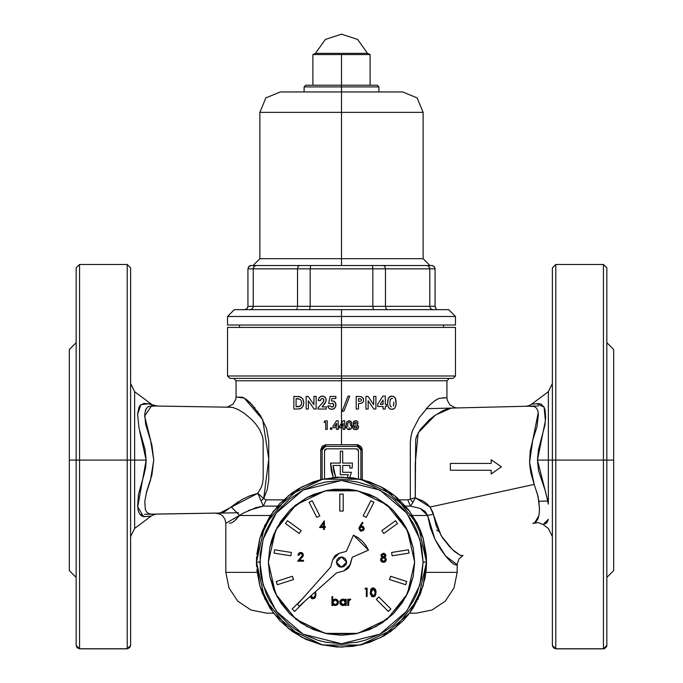 <?xml version="1.0" encoding="UTF-8"?>
<svg xmlns="http://www.w3.org/2000/svg" width="683" height="683" viewBox="0 0 683 683"><rect width="100%" height="100%" fill="white"/><g stroke="black" fill="none" stroke-linecap="round" stroke-linejoin="round"><path stroke-width="1.02" d="M330.606 464.013L330.615 463.117L340.313 463.117L340.313 451.207L342.687 451.207L342.687 463.117L352.385 463.117L352.172 468.043L349.773 468.043L349.986 465.499L342.687 465.499L342.687 472.295L351.446 472.295L349.816 477.468L351.446 472.295L342.687 472.295L342.687 465.499L349.986 465.499L349.773 468.043L352.172 468.043L352.385 463.117L342.687 463.117L342.687 451.207L340.313 451.207L340.313 463.117L330.615 463.117L333.184 477.468L331.315 471.202L330.606 464.013M395.645 499.871L407.871 499.871L410.338 499.111L410.346 442.106L411.149 435.532L412.575 430.563L419.149 417.757L429.53 405.224L434.456 400.981L438.845 398.411L446.955 397.711L446.955 380.79L341.5 380.79L341.5 378.408L229.923 378.408L341.5 378.408L341.5 376.026L455.459 376.026L341.5 376.026L341.5 327.379L455.459 327.379L341.5 327.379L341.5 426.277L343.165 426.277L343.165 423.383L341.278 426.277L341.5 423.17L343.097 420.711L344.684 420.711L344.684 426.277L345.453 426.277L344.684 429.436L343.165 429.436L343.165 427.695L341.5 427.695L341.278 426.277L343.165 423.383L343.165 426.277L341.5 426.277L341.5 444.744L358.216 444.838L361.409 447.006L362.255 449.849L362.255 479.628L362.255 449.849L360.889 449.849L360.889 479.304L360.889 449.849L362.255 449.849L357.235 444.744L357.491 446.443L325.509 446.443L357.491 446.443L359.89 447.442L360.889 449.849L357.491 446.443L357.235 444.744L341.5 444.744L341.5 427.695L339.562 427.695L339.562 426.149L341.5 423.17L341.5 380.79L236.045 380.79L233.663 378.408M76.163 342.687L69.359 349.491L69.359 460.052L76.163 460.052L76.163 645.452L79.561 648.85L127.192 648.85L130.59 645.452L129.591 647.766L127.192 648.73L79.561 648.73L79.561 460.052L76.163 460.052L76.163 645.452L79.561 648.85L127.192 648.85L130.59 645.452L130.59 267.856L127.192 264.449L79.561 264.449L76.163 267.856L76.163 460.052L79.561 460.052L79.561 648.73L127.192 648.73L127.192 460.052L79.561 460.052L79.561 264.449L79.561 460.052L127.192 460.052L127.192 648.73L130.59 645.452L130.59 460.052L127.192 460.052L127.192 264.449L127.192 460.052L134.671 460.052L134.671 528.429L130.59 536.59M152.514 405.975L231.102 407.247L151.438 405.958L154.486 406.009L148.527 403.738L154.486 406.009L148.442 406.556L146.282 408.494L144.736 413.813L145.616 424.339L151.916 444.889L153.786 460L151.916 475.214L146.802 490.787L144.787 501.331L145.291 509.424L146.632 512.088L148.672 513.659L151.438 514.145L148.382 513.522M149.27 516.288L144.378 516.715L141.612 515.947L139.545 513.864L138.222 510.508L137.624 505.983L138.504 494.381L144.096 474.224L145.65 467.249L146.196 460.052L134.671 460.052L134.671 391.675L134.671 460.052L146.196 460.052L144.95 449.149L138.956 428.147L137.607 414.359L138.794 407.76L140.049 405.531L143.823 403.431L151.114 404.012L143.942 403.414M139.597 513.932L144.702 516.715M151.583 514.145L154.281 514.094M539.502 509.894L538.93 501.254L547.817 501.049L548.329 504.165L548.329 460.052L555.808 460.052L555.808 264.449L555.808 460.052L552.41 460.052L552.41 645.452L555.808 648.73L555.808 460.052L603.439 460.052L603.439 264.449L603.439 460.052L555.808 460.052L555.808 648.73L603.439 648.73L603.439 460.052L606.837 460.052L606.837 267.856L606.837 460.052L603.439 460.052L603.439 648.73L606.837 645.452L606.837 460.052L613.641 460.052L613.641 349.491L613.641 460.052L606.837 460.052L606.837 645.452L606.581 646.707L604.737 648.483L603.439 648.73L606.837 645.452L603.439 648.85L555.808 648.85L603.439 648.85L555.808 648.85L553.409 647.766L552.41 645.452L555.808 648.85L552.41 645.452L552.41 460.052L548.329 460.052L548.329 391.675L531.587 404.225L537.999 403.533L541.184 404.105L544.112 407.281L545.094 410.295L545.615 417.33L544.846 425.338L538.486 449.738L537.401 460.052L548.329 460.052L537.401 460.052L538.588 470.843L545.469 491.316L548.329 504.165L548.329 391.675L552.41 383.513M548.338 519.328L543.181 524.57L538.153 522.589L532.808 523.451M545.375 523.852L547.092 522.41L543.181 524.57L548.329 528.429L552.41 536.59M533.064 523.34L534.891 522.504L538.921 515.58M552.41 267.856L552.41 460.052L552.41 267.856L555.808 264.449L603.439 264.449L606.837 267.856M534.729 403.875L534.072 403.943M137.607 414.325L140.843 404.703L148.527 403.738L157.073 406.052M218.005 513.07L222.453 512.574L225.211 511.345L233.637 505.121M280.926 506.103L263.279 506.103L256.057 507.648L244.044 512.771L225.842 523.315L225.083 519.447L222.795 516.041L220.404 514.29L215.546 513.112L157.005 514.051L153.94 514.598L151.122 516.092L143.643 516.647L137.676 506.854L146.196 460.052L139.631 431.229M148.868 513.736L148.433 513.548M145.291 410.679L146.35 408.391M233.748 505.036L242.704 499.06L249.944 495.747L257.832 493.314L261.248 487.32L262.451 483.905L263.228 478.467L263.143 439.946L262.477 436.3L259.66 429.641L255.758 424.049L251.412 419.345L244.753 413.667L238.376 409.587L232.749 407.427L228.728 407.205M242.397 412.003L243.259 412.583M399.461 499.871L407.871 499.871L410.44 506.103L405.506 506.103M425.927 572.311L457.158 572.311L425.927 572.311M409.535 613.129L416.34 613.129L431.963 610.021L445.205 601.177L454.05 587.926L457.158 572.311L457.158 564.636L456.381 565.02L454.084 564.389L450.387 561.341L445.649 556.064L440.313 548.688L434.986 539.331L430.478 528.138L427.678 515.46L412.609 515.46M450.456 561.409L452.453 563.202M447.083 557.78L448.048 558.89M341.5 378.408L453.077 378.408L341.5 378.408M219.977 513.035L231.366 507.008L239.665 515.46L270.391 515.46L239.665 515.46L234.013 521.351L231.554 522.871L229.505 523.255M534.951 522.469L536.496 521.283L538.025 518.679L539.152 514.256L539.51 508.357L538.084 496.618L534.208 484.409L430 507.008L432.894 512.233L436.232 525.808L442.456 537.726L449.474 546.588L454.63 551.574L460.419 555.492L462.493 555.646M533.338 523.212L534.943 522.478M412.412 431.024L411.781 433.022M426.653 408.195L426.201 408.69M436.505 399.606L434.525 400.93M438.58 398.522L437.854 398.855M443.865 397.788L442.627 397.822M446.955 397.711L447.211 399.973L449.849 404.831L455.091 407.7L457.405 407.913L453.495 408.007M383.043 409.023L383.043 406.436L377.708 406.436L377.708 404.148L382.941 396.097L385.306 396.097L385.306 404.336L386.433 404.336L386.433 406.436L385.306 406.436L385.306 409.023L383.043 409.023L385.306 409.023L385.306 406.436L386.433 406.436L386.433 404.336L385.306 404.336L385.306 396.097L382.941 396.097L377.708 404.148L377.708 406.436L383.043 406.436L383.043 409.023M359.13 403.525L358.481 403.533L358.481 409.023L356.227 409.023L356.227 396.422L361.341 396.678L363.296 398.291L363.621 400.579L362.955 402.15L361.324 403.26L359.13 403.525M355.416 420.719L357.021 421.078L357.918 422.179L357.371 424.86L358.515 426.73L358.054 428.6L356.21 429.624L354.059 429.351L352.769 427.336L353.896 424.86L353.367 422.154L355.339 420.728M346.213 425.27L346.716 428.19L347.698 429.3L349.124 429.65L350.567 429.274L351.506 428.121L351.993 425.185L351.284 421.863L349.081 420.711L346.913 421.872L346.221 425.637L346.699 422.256L348.757 420.728L350.516 421.095L351.754 422.939L351.506 428.121L350.234 429.453L348.031 429.462L346.716 428.19L346.221 425.731M342.166 411.286L347.963 396.097L349.679 396.097L343.882 411.286L342.166 411.286L343.882 411.286L349.679 396.097L347.963 396.097L342.166 411.286M373.669 404.72L373.669 396.422L375.932 396.422L375.932 409.023L373.883 409.023L368.18 400.759L368.18 409.023L365.917 409.023L365.917 396.422L367.949 396.422L373.669 404.72L367.949 396.422L365.917 396.422L365.917 409.023L368.18 409.023L368.18 400.759L373.883 409.023L375.932 409.023L375.932 396.422L373.669 396.422L373.669 404.72M394.467 397.071L392.324 396.131L390.01 396.507L388.431 398.095L387.756 400.229L387.568 403.431L388.286 398.377L390.889 396.2L393.331 396.371L395.295 398.172L396.046 400.964L395.978 405.053L395.32 407.256L393.878 408.869L391.359 409.322L389.378 408.545L387.953 406.274L387.568 403.431L387.953 406.274L389.037 408.229L390.855 409.245L392.751 409.271M449.337 378.408L446.955 380.79L236.045 380.79L236.045 396.951L242.567 397.335L244.463 398.206L251.037 403.619L260.624 415.99L266.635 428.685L268.795 441.192L268.778 479.603L267.181 489.617L263.698 498.573L266.199 499.871L283.539 499.871L266.199 499.871L263.279 506.103L266.199 499.871L263.698 498.573L257.832 493.314L263.279 506.103L248.51 510.449M322.111 479.304L322.111 449.849L322.111 479.304L322.111 449.849L320.745 449.849L320.745 479.628L320.745 449.849L322.214 446.247L325.765 444.744L341.5 444.744L325.765 444.744L325.509 446.443L357.491 446.443M236.497 396.96L244.292 398.112L262.733 419.652L268.803 458.976L263.698 498.573L260.983 500.707L257.832 493.314L263.698 498.573L260.983 500.707L263.279 506.103M241.902 397.156L241.082 397.045M248.484 401.186L245.854 399.094M250.61 403.183L249.432 402.048M252.958 405.676L251.779 404.387M254.99 408.067L254.221 407.136M259.822 414.718L259.062 413.565M257.824 411.781L257.431 411.243M323.896 400.323L323.452 398.838L322.265 398.36L320.942 399.103L320.523 400.622L318.261 400.622L318.944 398.035L320.728 396.43L323.127 396.157L325.065 397.173L326.098 399.137L325.987 401.22L322.094 406.923L326.337 406.923L326.337 409.023L317.936 409.023L317.936 407.879L322.794 402.62L323.896 400.332M299.248 396.618L293.869 396.422L293.869 409.023L296.755 409.023L293.869 409.023L293.869 396.422L299.991 396.789L302.697 398.812L303.884 402.902L302.851 406.641L300.614 408.571L296.755 409.023L299.35 408.895L301.715 407.905M336.617 429.436L336.617 427.695L333.022 427.695L333.022 426.149L336.557 420.711L338.145 420.711L338.145 426.277L338.905 426.277L338.145 429.436L336.617 429.436L338.145 429.436L338.145 427.695L338.905 427.695L338.905 426.277L338.145 426.277L338.145 420.711L336.557 420.711L333.022 426.149L333.022 427.695L336.617 427.695L336.617 429.436M327.242 429.436L325.714 429.436L325.714 422.35L323.973 422.35L324.886 420.933L327.242 420.933L327.242 429.436L327.242 420.933L324.886 420.933L323.973 422.35L325.714 422.35L325.714 429.436L327.242 429.436M331.298 429.53L330.256 428.975L330.76 427.754L331.972 428.258L331.468 429.479M314.103 409.023L308.409 400.759L308.409 409.023L306.146 409.023L306.146 396.422L308.178 396.422L313.898 404.72L313.898 396.422L316.161 396.422L316.161 409.023L314.103 409.023L308.409 400.759L314.103 409.023L316.161 409.023L316.161 396.422L313.898 396.422L313.898 404.72L308.178 396.422L313.898 404.72L308.178 396.422L306.146 396.422L306.146 409.023L308.409 409.023L308.409 400.759M335.78 403.363L333.748 401.092L331.434 400.904L331.921 398.522L331.434 400.904L333.748 401.092L335.012 402.031L335.976 404.174L335.737 406.624L334.209 408.605L332.664 409.271L330.376 409.134L328.574 407.922L327.627 405.958L330.213 405.958L332.134 407.077L333.287 406.453L333.765 405.232L332.749 403.209L330.555 403.849L328.651 403.414L330.128 396.422L335.865 396.422L335.865 398.522L331.921 398.522L335.865 398.522L335.865 396.422L330.128 396.422L328.651 403.414L330.128 396.422L328.651 403.414L330.555 403.849L332.749 403.209L333.663 404.319L333.321 406.419M415.734 439.135L416.143 437.581M434.064 416.049L434.49 415.742M453.888 407.999L449.388 408.255L443.352 410.372L434.217 415.938L429.419 419.729L420.31 429.453L416.767 435.814L415.657 439.485L415.307 497.787L423.375 501.245L426.952 503.781L430 507.008L534.208 484.409L531.024 473.55L530.076 467.966L529.615 462.297L530.213 451.096L532.697 440.117L536.992 426.713L538.392 414.487L537.82 410.85L536.505 408.169L534.447 406.59L529.197 406.18M531.656 406.12L530.307 406.154M450.353 470.254L450.353 463.45L491.179 463.45L491.179 459.71L501.382 466.856L491.179 474.002L491.179 470.254L450.353 470.254L450.353 463.45L491.179 463.45L491.179 459.71L501.382 466.856L491.179 474.002L491.179 470.254L450.353 470.254M409.535 515.46L427.678 515.46L425.287 511.558L420.361 508.502L410.44 506.103L407.871 499.871L410.338 499.111L412.908 502.517L410.44 506.103L412.908 502.517L410.338 499.111L415.307 497.787L412.908 502.517L415.307 497.787L410.338 499.111M548.329 519.413L547.092 522.401M436.727 529.999L438.699 531.348M341.5 376.026L227.541 376.026L341.5 376.026M341.5 327.379L227.541 327.379L341.5 327.379L341.5 325.006L455.459 325.006L341.5 325.006L341.5 327.379M415.981 613.129L410.645 613.129M272.355 613.129L267.019 613.129M225.842 523.315L225.842 572.311L257.073 572.311L225.842 572.311L228.95 587.926L237.795 601.177L251.037 610.021L266.66 613.129L273.465 613.129M235.814 519.772L236.677 518.909M218.919 513.053L219.687 513.044M151.438 405.958L144.659 416.135L150.516 439.963L153.786 460L150.516 480.14L146.119 493.442M151.686 514.137L153.299 514.111M130.59 267.856L130.59 460.052L134.671 460.052L134.671 528.429L151.122 516.092M69.359 349.491L69.359 570.612L69.359 460.052L76.163 460.052L76.163 267.856M613.641 570.612L613.641 460.052L613.641 570.612L606.837 577.417M457.012 407.922L451.164 408.067L435.37 415.119L418.209 432.774L415.307 463.458L415.307 497.787L430 507.008L433.312 514.197L427.678 515.46L420.361 508.502L410.44 506.103M412.686 498.462L413.113 498.351M453.051 408.016L452.394 408.033M412.908 502.517L413.42 501.365M413.966 500.238L414.299 499.606M433.312 514.197L441.116 535.643L452.214 549.38L460.47 555.518L463.117 555.364L458.78 559.129L457.158 564.636L445.658 556.073L434.994 539.331L427.678 515.46L433.312 514.197M536.659 403.662L544.061 407.17L545.418 420.754L537.401 460.052L547.817 501.049L538.93 501.254L537.128 492.793M534.208 484.409L529.615 462.297L532.697 440.117L538.247 412.908M528.984 406.189L526.132 406.257M151.438 514.145L152.591 514.128M238.324 501.706L233.202 505.48M239.665 515.46L231.366 507.008L257.832 493.314M330.188 428.617L331.11 429.547L332.04 428.617L331.11 427.695L330.188 428.625M333.022 426.149L335.848 421.804L333.022 426.149M336.617 423.383L336.617 426.277L334.738 426.277L336.617 423.383L334.738 426.277L336.617 426.277L336.617 423.383M339.562 426.149L339.562 427.695L343.165 427.695L343.165 429.436L344.684 429.436L344.684 427.695L345.453 427.695L345.453 426.277L344.684 426.277L344.684 420.711L343.097 420.711L339.562 426.149M343.165 423.383L341.5 425.936M351.497 422.239L351.754 422.939M346.716 428.181L346.452 427.49M346.307 426.755L346.23 425.979M346.238 424.416L346.281 423.947M346.332 423.554L346.435 423.059M346.443 422.999L346.691 422.273M349.773 422.487L350.311 423.451M348.757 428.07L349.653 427.976L348.706 428.045M347.809 426.44L347.749 425.808M349.337 422.265L348.885 422.265M347.767 424.391L348.117 422.862M347.749 425.722L347.775 426.158M349.004 428.121L349.662 427.968M350.106 422.905L350.43 424.297M347.98 423.17L347.749 424.817M350.294 423.409L349.901 422.615M350.447 425.791L350.464 425.185M358.362 426.107L357.371 424.86L358.097 423.119L357.397 421.377L356.133 420.745L354.434 420.984M353.171 425.62L353.896 424.86L352.915 426.115L352.872 427.874L354.417 429.496L357.166 429.359L358.362 428.002L358.515 426.73M353.811 421.445L353.188 423.093L353.598 424.476M356.133 420.745L356.594 420.873M355.288 422.299L356.475 422.743M356.27 423.972L355.869 424.177M355.834 424.186L354.75 423.486M354.75 422.931L355.015 423.947M356.424 422.649L355.433 422.256M356.996 427.131L356.611 426.064L356.987 427.174M356.167 425.808L355.672 425.731L356.167 425.808M354.614 427.729L356.15 428.062L354.392 427.413M356.594 427.84L355.903 428.113L356.594 427.84M356.654 427.78L357.004 427.08M354.289 427.046L355.672 425.731L355.075 425.833M354.725 426.038L354.289 426.79M357.243 429.325L356.21 429.624M353.598 429.035L354.05 429.342M352.804 427.601L353.034 428.292M353.06 425.808L352.821 426.448M356.637 426.09L356.927 426.508M356.902 426.457L356.603 426.055M297.831 396.456L298.582 396.524M301.758 407.862L303.372 405.651L303.858 402.167L302.697 398.812L300.631 397.019M302.697 398.821L303.039 399.367M300.622 397.019L299.342 396.635M300.332 408.673L299.299 408.895M300.435 399.692L299 398.932M297.788 398.718L298.292 398.778M300.375 406.026L296.123 406.761L296.123 398.684L299.649 399.171M301.621 402.859L301.348 401.134M301.237 400.853L301.015 400.417M297.446 398.693L296.123 398.684L296.123 406.761L298.599 406.701M301.596 403.422L300.648 405.762M301.169 405.002L301.399 404.447M297.89 398.727L298.787 398.872M301.468 404.182L301.604 403.303M298.889 406.658L300.383 406.018M318.338 399.837L318.261 400.622L320.523 400.622L320.831 399.29L322.265 398.36M323.759 399.282L323.136 402.159L317.936 407.879L317.936 409.023L326.337 409.023L326.337 406.923L322.094 406.923L325.817 401.741L326.175 399.879L325.56 397.813L323.793 396.336L321.539 396.174L319.362 397.438L318.423 399.367M319.089 397.805L319.362 397.438M325.296 402.885L323.947 404.797M327.686 406.18L329.086 408.417L330.256 409.083L333.466 409.023L335.737 406.633L335.72 403.201M331.784 407.077L330.213 405.958L327.644 406.001M332.681 406.931L332.126 407.077M333.739 405.437L333.756 404.788M333.287 406.453L332.689 406.923M335.891 406.146L335.976 405.719M333.099 409.16L333.731 408.895M347.365 402.167L343.882 411.286M344.488 405.207L347.963 396.097M363.467 398.727L361.341 396.678L356.227 396.422L356.227 409.023L358.481 409.023L358.481 403.533L359.173 403.525M359.779 403.499L361.085 403.329M363.458 401.237L363.569 399.128M362.733 402.398L362.101 402.893M361.17 403.303L362.186 402.842M359.198 398.684L358.481 398.684L358.481 401.271L359.984 401.245L358.481 401.271L358.481 398.684L360.795 398.932M360.897 400.998L361.247 400.605M361.35 400.349L361.384 399.82M361.35 399.64L361.059 399.128M368.18 400.759L372.747 407.384M383.043 400.05L383.043 404.336L380.252 404.336L383.043 400.05L380.252 404.336L383.043 400.05L380.252 404.336L383.043 404.336L383.043 400.05M391.299 396.131L390.591 396.277M394.996 397.685L395.73 399.231M396.097 403.781L395.295 398.172M395.764 406.095L396.097 403.901M395.201 407.469L395.406 407.077M392.947 409.228L394.697 408.186L395.551 406.735M389.882 408.895L388.542 407.589M387.603 401.527L387.662 400.921M387.756 400.221L387.842 399.786M393.843 403.627L393.357 406.001M392.068 398.377L392.52 398.513M393.673 405.019L393.852 402.039M393.809 404.08L393.843 403.533M390.283 399.47L389.822 402.825M389.959 404.831L389.848 403.687M391.274 406.974L390.437 406.248M390.087 400.059L391.572 398.385M390.13 399.888L390.343 399.342M393.732 404.686L393.647 405.147M390.113 405.54L390.369 406.146M389.839 403.551L389.882 404.216M393.579 405.412L393.758 404.532M322.171 449.201L323.622 447.015L325.509 446.443L325.765 444.744L320.745 449.849L322.111 449.849L325.509 446.443M326.534 448.825L356.466 448.825L358.507 450.865L358.507 478.783L358.507 450.865L357.909 449.423L356.466 448.825L326.534 448.825L325.091 449.423L324.493 450.865L324.493 478.783L324.493 450.865L326.534 448.825L325.091 449.423L324.493 450.865M358.507 450.865L357.909 449.423L356.466 448.825M349.773 468.043L349.986 465.499L342.687 465.499L342.687 472.295M340.313 474.676L340.313 465.499L333.014 465.499L333.756 471.219L335.669 477.263L333.014 465.499L340.313 465.499L340.313 474.676L348.304 474.676L340.313 474.676M347.331 477.263L348.304 474.676M340.313 465.499L333.014 465.499L335.669 477.263M79.561 648.85L76.163 645.452L77.162 647.766L79.561 648.85M253.051 265.474L259.856 258.669L341.5 258.669L341.5 112.388L259.856 112.388L259.856 258.669L423.144 258.669L423.144 112.388L417.168 97.959L402.731 91.983L341.5 91.983L341.5 85.179L305.779 85.179L377.221 85.179L341.5 85.179L341.5 86.878L378.92 86.878L341.5 86.878L341.5 112.388L423.144 112.388L341.5 112.388L341.5 265.474L310.739 265.474L431.647 265.474L310.739 265.474L310.184 268.871L247.955 268.871L247.955 306.291L247.955 268.871L253.205 268.871L253.205 306.291L253.205 268.871L297.498 268.871L297.498 306.291L297.498 268.871L310.184 268.871L310.184 306.291L310.184 268.871L372.816 268.871L310.184 268.871L310.739 265.474L256.005 265.474L310.739 265.474M341.5 316.494L455.459 316.494L341.5 316.494L341.5 325.006L227.541 325.006L341.5 325.006L341.5 316.494L227.541 316.494L341.5 316.494L341.5 309.689L341.5 316.494M455.459 325.006L455.459 316.494L448.654 309.689L341.5 309.689L448.142 309.689M250.746 265.525L256.005 265.474L254.033 266.455L253.205 268.871L254.033 266.455L256.005 265.474L250.695 265.533L248.954 266.455L247.955 268.871L248.954 266.455L248.211 267.565M375.343 265.474L372.261 265.474M234.858 309.689L341.5 309.689L234.346 309.689L227.541 316.494L227.541 325.006M259.856 112.388L341.5 112.388L341.5 91.983L280.269 91.983L265.832 97.959L259.856 112.388M284.931 91.983L395.5 91.983M398.069 91.983L401.553 91.983M341.5 86.878L304.08 86.878L341.5 86.878M246.537 309.049L244.548 309.689L246.947 308.707L245.846 309.433L246.947 308.707L247.955 306.291L247.69 307.598L247.955 306.291L372.816 306.291L372.816 268.871L372.816 306.291L385.502 306.291L385.502 268.871L372.816 268.871L372.474 265.73L372.816 268.871L385.502 268.871L385.502 306.291L429.795 306.291L429.795 268.871L385.502 268.871L384.913 266.455L383.496 265.474L384.913 266.455L385.502 268.871L429.795 268.871L429.795 306.291L435.045 306.291L435.045 268.871L429.795 268.871L428.967 266.455L426.995 265.474L428.967 266.455L429.795 268.871L435.045 268.871L435.045 306.308M341.5 265.474L341.5 258.669L423.144 258.669L429.949 265.474M299.504 265.474L298.087 266.455L297.498 268.871L298.087 266.455L299.504 265.474L255.459 265.533M431.647 265.474L434.046 266.455L435.045 268.871L434.046 266.455L432.245 265.525M249.961 265.772L248.954 266.455L251.353 265.474M434.046 266.455L434.789 267.565M429.795 268.871L428.967 266.455L427.541 265.533M248.954 266.455L250.055 265.73M253.419 267.565L254.033 266.455L253.205 268.871M426.995 265.474L428.967 266.455L429.581 267.565M254.033 266.455L254.938 265.73M247.955 306.291L310.184 306.291L309.638 309.689L310.184 306.291L372.816 306.291L373.362 309.689L372.816 306.291L385.502 306.291L386.1 308.707L387.526 309.689L386.1 308.707L385.502 306.291L429.795 306.291L430.614 308.707L432.587 309.689L430.614 308.707L429.795 306.291L435.045 306.291L436.053 308.707L435.31 307.598M252.386 308.707L250.413 309.689L252.386 308.707L252.992 307.598L252.386 308.707M437.786 309.63L438.452 309.689M245.214 309.63L244.668 309.689M244.548 309.689L245.12 309.647M253.205 306.291L252.992 307.598L253.205 306.291M296.251 309.433L296.9 308.707L296.251 309.433M297.344 307.598L297.498 306.291L297.344 307.598M315.486 53.368L367.514 53.368L357.67 39.477L341.5 34.15L325.33 39.477L315.486 53.368L325.33 39.477L341.5 34.15L357.67 39.477L367.514 53.368L341.5 53.368L341.5 54.563L370.075 54.563L341.5 54.563L341.5 85.179L341.5 54.563L312.925 54.563L341.5 54.563L341.5 53.368L315.486 53.368L312.925 54.563L312.925 85.179M359.89 526.149L358.934 528.616L362.425 522.264L363.014 522.734L360.769 526.166L362.613 526.269L363.988 527.635L364.124 529.12L363.399 530.469L360.522 531.015L358.934 528.616L361.512 531.212L364.167 528.608L361.649 526.081L360.769 526.166L363.014 522.734L362.425 522.264L359.89 526.149L362.425 522.264L363.014 522.734M376.017 592.366L375.744 594.594L374.754 596.216L373.456 596.814L371.859 596.524L370.306 593.647L370.912 589.13L371.996 588.14L373.456 587.918L374.83 588.584L375.744 590.146L376.017 592.366L373.08 587.892L370.237 592.366L373.08 596.84L376.017 592.366M315.93 594.381L315.537 596.959L314.411 598.428L312.566 598.82L310.859 597.659L310.313 596.302L312.993 598.854L315.93 594.381L315.486 591.7L315.93 594.381M348.595 605.437L347.826 605.437L348.595 605.437L347.826 605.437L347.826 599.222L348.595 599.222L348.595 600.135L349.636 599.196L350.772 599.324L348.8 600.98L348.595 605.437L348.731 601.211L350.772 599.324L350.106 599.111L348.595 600.135L348.595 599.222L347.826 599.222L347.826 605.437L347.826 599.222L348.595 599.222M334.738 605.514L332.672 604.284L332.672 605.437L331.912 605.437L331.912 596.711L332.672 596.711L332.672 600.348L333.799 599.426L335.84 599.17L337.504 600.05L338.392 601.706L338.068 603.866L336.77 605.147L334.815 605.522L333.159 604.831L335.182 605.539L338.452 602.338L335.208 599.111L332.672 600.348L332.672 596.711L331.912 596.711L331.912 605.437L332.672 605.437L331.912 605.437L331.912 596.711L332.672 596.711M304.857 601.151L294.595 611.413L304.857 601.151L294.595 611.413L292.187 609.014L302.458 598.743L292.187 609.014L294.595 611.413L292.187 609.014L302.458 598.743M378.783 596.985L390.813 609.014L388.405 611.413L376.376 599.392L378.783 596.985L390.813 609.014L378.783 596.985L376.376 599.392L388.405 611.413L390.813 609.014L388.405 611.413L376.376 599.392L378.783 596.985M390.556 576.256L406.735 581.515L405.676 584.75L389.506 579.491L390.556 576.256L406.735 581.515L390.556 576.256L389.506 579.491L405.676 584.75L406.735 581.515L405.676 584.75L389.506 579.491L390.556 576.256M391.632 552.445L408.434 549.781L408.963 553.145L392.162 555.8L391.632 552.445L408.434 549.781L391.632 552.445L392.162 555.8L408.963 553.145L408.434 549.781L408.963 553.145L392.162 555.8L391.632 552.445M381.78 530.734L395.542 520.736L397.54 523.494L383.778 533.491L381.78 530.734L395.542 520.736L381.78 530.734L383.778 533.491L397.54 523.494L395.542 520.736L397.54 523.494L383.778 533.491L381.78 530.734M363.151 515.87L370.869 500.716L373.9 502.261L366.182 517.415L363.151 515.87L370.869 500.716L363.151 515.87L366.182 517.415L373.9 502.261L370.869 500.716L373.9 502.261L366.182 517.415L363.151 515.87M339.801 511.08L339.801 494.074L343.199 494.074L343.199 511.08L339.801 511.08L339.801 494.074L339.801 511.08L343.199 511.08L343.199 494.074L339.801 494.074L343.199 494.074L343.199 511.08L339.801 511.08M316.818 517.415L309.1 502.261L312.131 500.716L319.849 515.87L316.818 517.415L309.1 502.261L316.818 517.415L319.849 515.87L312.131 500.716L309.1 502.261L312.131 500.716L319.849 515.87L316.818 517.415M299.222 533.491L285.46 523.494L287.458 520.736L301.22 530.734L299.222 533.491L285.46 523.494L299.222 533.491L301.22 530.734L287.458 520.736L285.46 523.494L287.458 520.736L301.22 530.734L299.222 533.491M290.838 555.8L274.037 553.145L274.566 549.781L291.368 552.445L290.838 555.8L274.037 553.145L290.838 555.8L291.368 552.445L274.566 549.781L274.037 553.145L274.566 549.781L291.368 552.445L290.838 555.8M293.494 579.491L277.324 584.75L276.265 581.515L292.444 576.256L293.494 579.491L277.324 584.75L293.494 579.491L292.444 576.256L276.265 581.515L277.324 584.75L276.265 581.515L292.444 576.256L293.494 579.491M345.538 599.222L345.538 600.366L345.538 599.222L346.298 599.222L346.298 605.437L345.538 605.437L345.538 604.361L343.72 605.471L341.756 605.309L340.296 604.114L339.758 602.312L340.245 600.622L341.44 599.503L344.445 599.418L345.538 600.366L343.02 599.111L339.758 602.312L343.003 605.539L345.538 604.361L345.538 605.437L346.298 605.437L346.298 599.222L345.538 599.222L346.298 599.222L346.298 605.437L345.538 605.437M302.569 555.458L302.279 554.084L300.759 553.341L299.367 553.904L298.795 555.305L298.027 555.305L298.48 553.734L299.726 552.675L301.305 552.513L302.62 553.187L303.226 555.885L299.521 560.325L303.483 560.325L303.483 561.195L297.703 561.195L302.048 556.5L302.612 555.066L297.703 561.195L303.483 561.195L303.483 560.325L299.521 560.325L303.372 554.997L300.802 552.47L298.027 555.305L298.795 555.305L300.366 553.375M365.004 588.985L366.31 588.985L365.004 588.985L365.499 588.114L367.078 588.114L367.078 596.618L366.31 596.618L366.31 588.985L366.31 596.618L367.078 596.618L367.078 588.114L365.499 588.114L365.004 588.985L365.499 588.114L367.078 588.114L367.078 596.618L366.31 596.618M383.487 553.324L385.699 554.656L385.818 556.09L384.691 557.311L386.33 559.573L385.468 561.563L383.436 562.263L381.413 561.58L380.559 559.454L382.232 557.311L381.08 556.073L381.216 554.63L383.487 553.324L380.994 555.51L382.232 557.311L380.559 559.642L383.436 562.263L385.69 561.332L386.33 559.573L384.691 557.311L385.895 555.535L383.487 553.324M319.533 527.507L323.571 527.507L319.533 527.507L324.331 520.745L324.331 526.627L325.313 526.627L325.313 527.507L324.331 527.507L324.331 529.462L323.571 529.462L323.571 527.507L323.571 529.462L324.331 529.462L324.331 527.507L325.313 527.507L325.313 526.627L324.331 526.627L324.331 520.745L319.533 527.507L324.331 520.745M333.193 599.819L334.815 599.128M335.071 599.119L335.532 599.128M335.848 599.17L336.446 599.341M337.991 600.664L338.213 601.083M332.672 605.437L332.672 604.284M333.458 605.053L333.85 605.275M336.804 605.129L337.47 604.626M333.799 600.272L332.681 602.073L333.441 604.114M333.842 604.421L335.174 604.779L332.672 602.312L335.191 599.87L337.667 602.013M337.479 603.311L337.692 602.338L335.66 604.737L333.398 604.079M335.677 599.922L334.235 600.05M333.227 600.75L332.715 602.807M337.487 601.39L336.138 600.058L334.704 599.922M336.932 600.57L336.565 600.289M336.113 604.609L336.941 604.079M336.497 604.421L337.291 603.652M345.017 604.873L344.574 605.172M342.354 605.48L341.807 605.326M340.715 604.609L339.997 603.55M343.498 599.136L344.13 599.29M341.406 599.52L340.749 600.024M340.262 600.596L340.006 601.074M345.513 602.705L344.813 600.579L343.037 599.87L345.538 602.338L343.395 604.754M343.242 604.771L340.527 602.321L343.267 604.771L345.128 603.721L345.496 601.851M341.201 603.994L342.251 604.66M340.732 601.339L340.996 600.886M344.001 600.05L342.072 600.058M340.791 601.228L340.527 602.321L343.037 599.87M341.696 600.237L340.672 601.501M345.128 603.721L345.359 603.294M342.081 600.05L340.919 601.006M340.561 601.902L340.954 603.687M342.542 604.737L343.028 604.779M348.868 599.751L349.209 599.426M349.312 599.358L349.85 599.136M350.772 599.324L349.961 599.87M348.876 600.767L348.68 601.475M348.595 602.756L348.595 603.345M299.359 553.904L298.872 554.827M298.847 554.929L298.027 555.305M298.232 554.22L298.821 553.298M299.436 552.82L300.349 552.504M301.305 552.513L301.784 552.641M301.946 552.709L302.424 553.008M302.945 553.572L303.184 554.015M303.337 555.45L303.226 555.877M302.543 557.029L302.262 557.379M303.483 560.325L303.483 561.195L297.703 561.195L301.536 557.097M302.048 556.5L302.356 556.047M301.451 553.461L300.759 553.341L302.612 555.066L302.338 554.169M311.414 598.291L310.859 597.668M310.654 597.292L310.441 596.78M315.828 592.904L315.905 593.638M315.153 597.685L314.667 598.231M311.405 598.282L311.764 598.53M315.153 594.91L315.111 593.399M314.479 597.232L314.846 596.515L313.019 597.975L314.342 597.386M313.377 597.941L310.987 595.696L313.019 597.975M310.987 595.696L311.525 597.19L312.729 597.949M314.846 596.515L315 595.994M375.872 590.658L375.991 591.623M375.24 595.67L374.754 596.216M374.497 596.413L373.832 596.729M370.254 593.075L370.365 594.065M371.492 596.268L371.859 596.524M371.057 591.205L370.997 592.366L373.396 588.797L372.312 588.959M375.249 592.366L374.933 594.5L375.061 590.633L373.106 588.772L375.249 592.366L375.198 591.384M374.933 594.5L373.106 595.96L374.711 594.995L375.249 592.639M374.685 595.03L374.386 595.414M371.023 593.04L373.106 595.96L370.997 592.366L371.612 595.175L372.816 595.935M371.33 590.069L371.082 590.991M372.534 588.866L371.074 591.068M375.129 590.915L374.591 589.566L373.396 588.797M372.022 589.147L371.612 589.557M371.057 591.196L371.006 592.699M385.878 555.817L384.691 557.311M385.203 557.61L385.861 558.199M385.835 561.144L385.468 561.563M385.451 561.58L384.7 562.049M384.657 562.058L383.752 562.254M382.787 562.22L381.515 561.665M381.626 561.75L380.79 560.7M380.892 560.905L380.576 559.992M380.585 559.266L380.824 558.549M381.336 557.909L381.012 558.259M381.046 555.066L381.387 554.34M382.591 553.469L383.026 553.358M383.709 553.332L384.375 553.478M384.384 553.486L384.836 553.708M384.708 561.076L383.863 561.366L385.178 560.658L385.571 559.59L383.906 557.832L385.571 559.59L383.633 561.392L381.319 559.667L381.797 560.811M382.685 561.298L383.12 561.383M381.754 560.76L381.353 559.975M381.336 559.864L383.103 557.823M381.609 558.728L382.711 557.917L381.507 558.899L381.379 560.094M383.069 556.884L382.335 556.543L384.153 556.799L385.092 555.211L383.47 556.927L381.754 555.518L383.445 554.195L385.135 555.501L384.811 554.716M382.028 554.784L382.045 556.269M384.905 554.844L382.787 554.289M383.974 554.246L383.146 554.212M384.486 556.628L384.981 556.082M381.925 556.099L382.523 556.671M382.557 554.383L382.028 554.792M383.317 556.918L383.812 556.893M384.794 554.698L384.034 554.263M382.856 554.272L382.164 554.647M385.562 559.778L385.169 558.549M384.239 557.917L382.711 557.917M381.421 559.087L381.319 559.667M362.144 526.132L363.057 526.499M363.441 526.815L364.124 528.104M364.124 529.12L363.979 529.624M361.008 531.161L360.009 530.742M358.959 528.292L359.104 527.626M363.245 527.959L361.486 526.96L363.407 528.651L361.555 530.332L363.254 529.325L362.835 529.871L363.16 527.814M361.375 530.332L359.71 528.48L360.035 529.615M362.016 527.02L360.692 527.114M361.205 530.307L360.274 529.871L362.553 530.076M359.975 527.711L359.702 528.651L361.145 526.986M360.812 527.063L359.83 527.976M360.368 527.302L360.001 527.677M363.254 529.325L363.322 528.13M363.057 527.669L362.186 527.063M359.702 528.651L359.779 529.163M325.313 526.627L325.313 527.507M324.331 529.462L323.571 529.462M323.571 526.627L321.036 526.627L323.571 522.939L323.571 526.627L323.571 522.939L321.036 526.627L323.571 526.627M256.629 556.696L256.458 562.109L264.876 525.201L288.474 495.61L322.572 479.193L360.428 479.193L394.526 495.61L418.124 525.201L426.542 562.109L423.144 538.289L409.535 511.08L381.524 487.064L362.434 479.679L341.5 477.058L320.566 479.679L301.476 487.064L273.465 511.08L259.856 538.289L256.458 562.109L259.856 562.109L263.126 539.246L276.188 513.121L303.081 490.07L341.5 480.465L379.919 490.07L406.812 513.121L419.874 539.246L423.144 562.109L426.542 562.109L423.144 562.109L421.573 578.031L416.929 593.348L413.505 600.588L404.609 613.897L393.297 625.218L386.86 629.991L379.987 634.106L365.2 640.236L357.431 642.182L341.5 643.745L325.569 642.182L317.8 640.236L303.013 634.106L296.14 629.991L289.703 625.218L278.391 613.897L269.495 600.588L266.071 593.348L261.427 578.031L260.249 570.109L260.249 554.101L263.373 538.409L266.071 530.862L273.618 516.749L278.391 510.312L289.703 498.991L303.013 490.104L317.8 483.974L325.569 482.027L341.5 480.465L349.5 480.858L357.431 482.027L372.747 486.68L386.86 494.219L393.297 498.991L404.609 510.312L413.505 523.622L416.929 530.862L421.573 546.178L423.144 562.109L419.874 584.964L406.812 611.089L379.919 634.14L341.5 643.745L303.081 634.14L276.188 611.089L263.126 584.964L259.856 562.109L256.458 562.109L259.856 585.92L273.465 613.129L301.476 637.145L320.566 644.53L341.5 647.151L362.434 644.53L381.524 637.145L409.535 613.129L423.144 585.92L426.542 562.109L418.124 599.008L394.526 628.599L360.428 645.017L322.572 645.017L288.474 628.599L264.876 599.008L256.458 562.109L256.56 566.361M256.466 560.871L256.458 561.827M256.509 559.172L256.466 560.615M269.776 576.418L277.008 596.592L289.78 613.821L300.87 622.913L313.514 629.675L327.234 633.841L341.5 635.241L355.766 633.841L369.486 629.675L382.13 622.913L393.22 613.821L402.313 602.739L409.074 590.095L413.232 576.375L414.641 562.109L413.232 547.834L409.074 534.115L406.001 527.626L402.313 521.471L393.22 510.389L387.901 505.565L375.974 497.6L369.486 494.535L355.766 490.368L348.671 489.318L334.329 489.318L327.234 490.368L313.514 494.535L307.026 497.6L295.099 505.565L289.78 510.389L280.687 521.471L273.926 534.115L271.51 540.876L269.768 547.834L268.359 562.109L275.608 530.375L295.901 504.925L325.228 490.804L357.772 490.804L387.099 504.925L407.392 530.375L414.641 562.109L407.392 593.834L387.099 619.285L357.772 633.406L325.228 633.406L295.901 619.285L275.608 593.834L268.359 562.109L269.759 576.324M289.797 613.838L307.009 626.601L327.183 633.824M327.277 633.85L355.723 633.85M355.817 633.824L375.991 626.601L393.203 613.838M393.229 613.804L405.992 596.592L413.224 576.418M256.808 569.818L259.788 585.673L262.4 593.348L269.759 607.776M269.802 607.844L279.714 620.548L291.88 631.177M291.914 631.203L305.753 639.271M305.916 639.348L321.198 644.692L337.171 647.04M337.223 647.04L353.401 646.314L369.102 642.549M369.153 642.532L383.897 635.83L390.685 631.485M390.761 631.433L402.979 620.873L408.289 614.751L413.002 608.152L420.395 593.86M420.446 593.723L425.005 578.228L426.141 570.348M426.158 570.203L426.542 562.16M426.542 562.049L426.158 554.007M426.141 553.862L423.093 538.119L420.446 530.486M420.412 530.401L417.057 523.076M416.963 522.888L408.289 509.458L397.096 497.753M397.054 497.711L390.761 492.776M390.719 492.75L383.897 488.379L369.204 481.694M369.102 481.66L353.401 477.895L337.274 477.169M337.171 477.169L321.198 479.517L313.429 481.822L298.719 488.601L291.948 492.989M291.914 493.006L279.714 503.661L269.759 516.433L262.4 530.862L259.788 538.537L256.808 554.391M414.641 562.109L413.241 547.886M413.224 547.792L405.992 527.617L393.229 510.406M393.203 510.372L375.991 497.608L355.817 490.385M355.723 490.36L327.277 490.36M327.183 490.385L307.009 497.608L289.797 510.372M289.771 510.406L277.008 527.617L269.776 547.792M268.359 562.109L269.768 576.375L273.926 590.095L280.687 602.739L289.78 613.821M256.466 563.603L256.509 565.029M256.458 562.382L256.466 563.304M341.5 567.206L339.545 566.822L337.257 564.943L336.395 562.109L337.889 565.712L336.395 562.109L337.257 559.266L339.545 557.388L342.499 557.097L345.111 558.498L346.503 561.11L346.605 562.109L341.5 567.206L336.395 562.109L341.5 557.004L346.605 562.109L346.503 563.099L345.743 564.943L343.455 566.822L339.545 566.822L338.666 566.344L343.908 566.608L346.605 562.109L341.5 557.004L338.666 557.866M339.084 553.324L335.054 555.663L332.715 559.693L339.084 553.324L346.358 551.318L353.461 535.139L346.358 551.318L339.084 553.324L335.054 555.663L332.715 559.693L330.717 566.967L332.715 559.693L330.717 566.967L297.429 604.395L299.214 606.171L336.642 572.892L343.916 570.894L336.642 572.892L343.916 570.894L347.946 568.546L350.285 564.517L343.916 570.894L347.937 568.546L349.372 566.685L352.283 557.243L368.47 550.148L365.823 545.401L362.357 541.243L358.182 537.769L353.461 535.139L368.47 550.148L352.283 557.243L350.285 564.517M330.717 566.967L297.429 604.395L299.214 606.171L336.642 572.892M365.823 545.401L362.357 541.243L358.191 537.777M337.257 559.266L336.395 562.109M606.837 342.687L613.641 349.491M130.59 383.513L134.671 391.675L151.122 404.012M455.459 327.379L455.459 376.026L453.077 378.408M538.503 405.958L426.226 408.665M227.541 327.379L227.541 376.026L229.923 378.408M144.574 514.256L238.521 512.737M76.163 577.417L69.359 570.612M531.587 404.225L528.813 405.711L525.714 406.265M236.045 396.951L235.789 399.214L233.116 404.105L227.96 406.931L225.672 407.153M378.92 91.983L378.92 86.878L377.221 85.179M443.557 325.006L443.557 327.379M239.443 325.006L239.443 327.379M305.779 85.179L304.08 86.878L304.08 91.983M367.514 53.368L370.075 54.563L370.075 85.179"/></g></svg>
